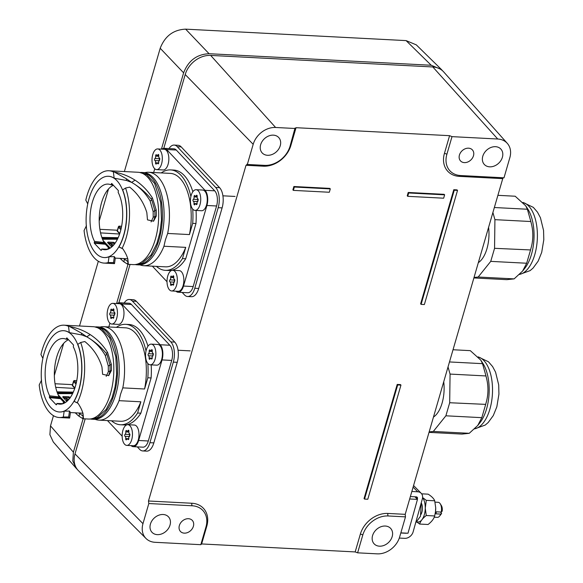 <?xml version="1.0" encoding="UTF-8"?>
<svg xmlns="http://www.w3.org/2000/svg" width="583" height="583" viewBox="0 0 583 583"><rect width="100%" height="100%" fill="white"/><g stroke="black" fill="none" stroke-linecap="round" stroke-linejoin="round"><path stroke-width="0.87" d="M388.227 515.97A1.88 0.933 93 0 1 387.914 513.441A24.479 19.21 136.7 0 0 360.338 534.159A1.88 0.7 -163.8 0 1 362.772 535.092A22.599 17.738 136.7 0 1 388.227 515.97L405.491 516.866L405.207 514.337L502.743 178.631L459.317 176.372A24.479 19.21 136.7 0 1 444.421 153.446L449.58 135.679L296.04 127.699L295.195 128.493L275.599 127.48L210.667 55.414L432.812 66.958A22.599 17.738 -43.3 0 1 443.67 71.891L507.305 143.367A19.902 15.617 -43.3 0 1 509.848 157.658L503.996 177.8L460.599 175.541A22.599 17.738 136.7 0 1 450.003 170.899A22.599 17.738 136.7 0 1 446.855 154.386A1.88 0.7 16.2 0 0 444.421 153.446M362.772 535.092L357.619 552.83L355.178 551.926L201.638 543.946L206.797 526.179A24.479 19.21 136.7 0 0 191.902 503.253L148.476 501.001L246.011 165.288L247.33 164.464L246.922 164.26M293.38 190.386L292.899 189.876L293.876 186.516L329.81 188.389L330.291 188.899L329.315 192.252L293.38 190.386L294.357 187.026L330.291 188.899M407.721 196.325L407.24 195.815L408.217 192.463L444.151 194.328L444.625 194.839L443.656 198.198L407.721 196.325L408.69 192.973L444.625 194.839M421.101 304.37L420.62 303.86L453.778 189.715L457.043 189.883L457.524 190.393L424.366 304.537L421.101 304.37L454.259 190.226L457.524 190.393M364.528 499.077L364.047 498.567L397.212 384.43L400.477 384.598L400.958 385.108L367.793 499.245L364.528 499.077L397.686 384.94L400.958 385.108M503.224 177.757L502.743 178.631M446.855 154.386L452.007 136.641L497.744 139.016A19.902 15.617 -43.3 0 1 507.305 143.367M452.007 136.641L449.58 135.679M275.599 127.48A19.902 15.617 -43.3 0 0 253.182 144.322L247.33 164.464L264.587 165.361A22.599 17.738 136.7 0 0 290.043 146.238L295.027 128.041M253.182 144.322L185.212 74.537L163.772 148.352M130.038 264.442L118.903 302.774M85.176 418.871L75.003 453.887A22.599 17.738 -43.3 0 0 78.428 470.685L145.983 538.466A19.902 15.617 -43.3 0 1 142.966 523.672L75.003 453.887M148.476 501.001L148.818 503.53L142.966 523.672M148.818 503.53L192.215 505.782A1.88 0.933 93 0 1 191.902 503.253M145.983 538.466A19.902 15.617 -43.3 0 0 155.078 542.307L200.814 544.682L205.967 526.945A22.599 17.738 136.7 0 0 202.811 510.431A22.599 17.738 136.7 0 0 192.215 505.782M200.814 544.682L201.638 543.946M185.212 74.537A22.599 17.738 -43.3 0 1 210.667 55.414M471.611 159.181A8.096 6.355 -43.3 0 1 460.672 161.068A8.096 6.355 -43.3 0 1 461.291 151.624A8.096 6.355 -43.3 0 1 472.456 149.969A8.096 6.355 -43.3 0 1 471.611 159.181M179.2 529.065A8.096 6.355 -43.3 0 1 183.441 520.174A8.096 6.355 -43.3 0 1 192.368 520.488A8.096 6.355 -43.3 0 1 193.534 522.783A8.096 6.355 -43.3 0 1 189.46 531.565A8.096 6.355 -43.3 0 1 180.584 531.594A8.096 6.355 -43.3 0 1 179.2 529.065M372.369 540.492A11.296 8.869 136.7 0 0 374.016 543.713A11.296 8.869 136.7 0 0 386.471 544.128A11.296 8.869 136.7 0 0 392.381 531.725A11.296 8.869 136.7 0 0 390.464 528.22A11.296 8.869 136.7 0 0 378.075 528.227A11.296 8.869 136.7 0 0 372.369 540.492M260.441 149.598A11.296 8.869 136.7 0 0 262.088 152.819A11.296 8.869 136.7 0 0 274.542 153.234A11.296 8.869 136.7 0 0 280.445 140.838A11.296 8.869 136.7 0 0 278.528 137.326A11.296 8.869 136.7 0 0 266.139 137.34A11.296 8.869 136.7 0 0 260.441 149.598M150.225 528.949A11.296 8.869 136.7 0 0 151.871 532.17A11.296 8.869 136.7 0 0 164.326 532.585A11.296 8.869 136.7 0 0 170.236 520.189A11.296 8.869 136.7 0 0 168.319 516.676A11.296 8.869 136.7 0 0 155.931 516.691A11.296 8.869 136.7 0 0 150.225 528.949M502.59 152.374A11.296 8.869 136.7 0 0 500.673 148.869A11.296 8.869 136.7 0 0 488.284 148.876A11.296 8.869 136.7 0 0 482.586 161.141A11.296 8.869 136.7 0 0 484.233 164.362A11.296 8.869 136.7 0 0 496.687 164.778A11.296 8.869 136.7 0 0 502.59 152.374M397.212 384.43L397.686 384.94M453.778 189.715L454.259 190.226M408.217 192.463L408.69 192.973M293.876 186.516L294.357 187.026M357.619 552.83L377.223 553.85A19.902 15.617 -43.3 0 0 399.639 537.009L405.491 516.866M406.089 40.606L431.216 65.252L441.426 69.508L416.306 44.862L406.089 40.606L185.649 29.15C173.399 29.726 164.916 36.095 160.201 48.272L124.383 171.555M431.216 65.252L209.064 53.716C196.814 54.285 188.331 60.661 183.616 72.831L161.447 149.124M127.976 264.332L116.585 303.546M83.114 418.762L73.4 452.189L72.795 461.015L76.184 468.295L77.393 469.526M98.33 261.242L79.521 325.984M53.461 415.672L50.502 425.867L73.4 452.189M76.184 468.295L53.279 441.972L49.898 434.692L50.502 425.867M441.426 69.508L442.577 70.791M433.468 417.071A27.977 13.868 -87 0 0 443.729 381.756M429.161 431.886L433.315 431.442L445.878 415.803L449.69 402.736L450.061 374.082L448.028 366.933M429.022 432.375L461.955 434.087L469.249 433.307L433.315 431.442M449.478 361.948L482.505 363.661L480.829 360.177L470.313 350.653L453.02 349.749M482.505 363.661L485.996 375.948L450.061 374.082M485.996 375.948L485.989 376.181C488.722 385.727 488.598 395.121 485.632 404.376L449.69 402.736M485.624 404.609L481.813 417.668L445.878 415.803M481.813 417.668L477.747 425.488L469.249 433.307M480.829 360.177L482.95 363.508A36.161 17.92 93 0 1 479.867 422.813L477.747 425.488M478.33 262.649A27.977 13.868 -87 0 0 488.59 227.326M474.03 277.457L478.184 277.02L490.74 261.373L494.559 248.314L494.923 219.66L492.897 212.511M473.884 277.945L506.816 279.658L514.119 278.885L478.184 277.02M494.348 207.519L527.375 209.239L525.691 205.755L515.183 196.223L497.889 195.327M527.375 209.239L530.858 221.525L494.923 219.66M530.858 221.525L530.858 221.759C533.583 231.298 533.467 240.699 530.494 249.947L494.559 248.314M530.494 250.18L526.675 263.239L490.74 261.373M526.675 263.239L522.608 271.066L514.119 278.885M525.691 205.755L527.819 209.086A36.161 17.92 93 0 1 524.736 268.391L522.608 271.066M414.921 496.789L417.472 499.376L407.998 533.241L400.842 532.869M409.674 498.975L417.472 499.376M435.02 502.145L438.168 502.306A7.535 3.731 93 0 1 440.223 503.763A7.535 3.731 93 0 1 441.258 512.056L436.39 511.808A7.535 3.731 93 0 1 436.142 512.858A7.535 3.731 93 0 1 435.822 513.834L440.69 514.089A7.535 3.731 93 0 1 439.582 516.115A7.535 3.731 93 0 1 437.381 517.354L434.211 517.187M440.223 503.763L441.367 505.556A5.422 2.689 93 0 1 442.169 511.218L441.258 512.056M440.69 514.089L441.601 513.251A5.422 2.689 93 0 1 440.908 514.454L439.582 516.115M441.601 513.251L440.376 512.012M411.846 491.476L417.712 491.782A7.535 5.961 -44.6 0 1 421.181 493.269A7.535 5.961 -44.6 0 1 422.347 498.895L413.114 531.907A7.535 5.961 -44.6 0 1 404.682 538.342L399.304 538.065M417.29 499.194L417.45 498.64L415.664 496.833M406.745 533.175A1.88 1.487 -44.6 0 1 406.103 533.263L405.979 533.139M400.805 532.986L406.103 533.263M410.374 496.556L416.291 496.862A1.88 1.487 -44.6 0 1 417.158 497.233A1.88 1.487 -44.6 0 1 417.45 498.64M421.283 503.005A7.535 3.731 93 0 1 420.911 514.534M422.58 497.656A13.176 6.53 93 0 1 425.247 508.194A13.176 6.53 93 0 1 417.515 521.931M435.486 511.779L435.698 507.713A13.176 6.53 93 0 1 435.705 508.74A13.176 6.53 93 0 1 435.494 511.714A13.176 6.53 93 0 1 435.486 511.743L434.663 515.955L426.26 515.518C422.675 518.294 420.481 521.144 419.673 524.059L428.082 524.496C431.66 521.719 433.854 518.877 434.663 515.955M426.26 515.518L425.262 508.194L426.304 500.352L422.595 497.547M417.151 522.251L419.673 524.059M426.304 500.352L434.707 500.79C433.912 498.654 431.733 496.446 428.17 494.165L421.647 493.823M435.698 507.713L434.707 500.79M421.254 502.808L420.489 516.21L415.613 522.958M124.157 303A15.063 7.47 93 0 1 129.28 299.494L133.201 299.698A15.063 7.47 93 0 1 136.32 301.316L174.74 342.097A15.063 7.47 93 0 1 177.239 362.32L153.832 442.891A15.063 7.47 93 0 1 146.646 451.14L142.726 450.936A15.063 7.47 93 0 1 139.607 449.318L137.311 446.884M129.28 299.494A15.063 7.47 93 0 1 132.399 301.112L170.819 341.893A15.063 7.47 93 0 1 173.319 362.116L149.911 442.686A15.063 7.47 93 0 1 142.726 450.936M42.872 358.319L40.941 354.573A46.232 22.912 93 0 1 42.005 350.492A46.232 22.912 93 0 1 64.05 325.183A46.232 22.912 93 0 1 68.517 326.32L69.282 332.601A40.693 20.172 -87 0 0 63.766 330.707A40.693 20.172 -87 0 0 63.685 330.707M69.115 332.594A40.693 20.172 -87 0 0 63.598 330.699A40.693 20.172 -87 0 0 41.429 380.065A40.693 20.172 -87 0 0 59.379 411.984A40.693 20.172 -87 0 0 73.924 401.366A40.693 20.172 -87 0 0 69.115 332.594M59.459 411.984A40.693 20.172 -87 0 0 59.539 411.992A40.693 20.172 -87 0 0 64.166 411.168L63.336 417.005A46.232 22.912 93 0 1 59.255 417.523A46.232 22.912 93 0 1 39.199 384.977L41.59 380.072M49.832 395.828L59.189 396.914L58.941 397.781L49.519 396.906L49.453 397.657L49.832 395.828L49.358 396.892M66.972 337.907L66.112 339.219A32.859 16.288 -87 0 0 63.197 338.526A32.859 16.288 -87 0 0 46.808 359.245A32.859 16.288 -87 0 0 49.664 395.821M67.096 338.206L66.586 338.155L66.112 339.219M63.088 403.662L56.872 403.465A32.859 16.288 -87 0 0 59.787 404.157A32.859 16.288 -87 0 0 76.169 383.446A32.859 16.288 -87 0 0 73.312 346.863L73.531 345.034L66.812 337.9M56.872 403.465L56.558 404.536M49.453 397.657L56.172 404.784L56.719 404.551M63.664 343.372L54.343 375.459A32.859 16.288 -87 0 1 63.664 343.372A32.859 16.288 93 0 1 68.524 339.721M72.54 384.649L55.028 383.752M133.252 446.673A11.296 5.597 93 0 0 138.645 440.486L148.315 440.988A11.296 5.597 93 0 1 142.922 447.176L133.252 446.673A11.296 5.597 93 0 1 131.066 445.616M117.132 303.575A11.296 5.597 93 0 1 119.42 302.752L129.091 303.255A11.296 5.597 93 0 1 131.43 304.472L169.842 345.245A11.296 5.597 93 0 1 171.723 360.418L148.315 440.988M59.189 396.914A32.859 16.288 93 0 1 57.09 392.155A32.859 16.288 93 0 1 57.054 392.046A32.859 16.288 93 0 1 54.343 375.459M58.941 397.781L58.912 398.262L60.246 398.386M74.733 388.446L55.706 387.323M66.273 339.226L68.189 339.364M107.476 420.583L122.153 436.157M109.888 323.193L108.795 326.954M119.42 302.752A11.296 5.597 93 0 1 121.76 303.969L131.43 304.472M138.645 440.486L162.052 359.915A11.296 5.597 93 0 0 160.172 344.742L121.76 303.969M63.649 403.443L63.11 402.715L64.334 402.722M63.11 402.715L63.751 403.4M120.462 424.759L123.727 424.927A50.284 24.923 -87 0 0 138.849 416.102A50.284 24.923 -87 0 0 140.867 413.187L137.603 413.019A50.284 24.923 93 0 1 135.584 415.934A50.284 24.923 93 0 1 120.462 424.759A50.284 24.923 93 0 1 111.528 420.795M147.834 363.486A50.284 24.923 93 0 1 147.834 377.777L151.106 377.952A50.284 24.923 -87 0 0 151.186 364.871M147.98 346.164A50.284 24.923 -87 0 0 128.945 324.498L125.68 324.33A50.284 24.923 93 0 1 146.02 350.959M151.106 377.952L140.867 413.187M67.803 400.543L65.544 398.269L63.795 398.174M65.544 398.269L68.801 399.457M67.628 400.477L65.872 400.383M116.381 327.347A50.284 24.923 93 0 1 125.68 324.33M137.603 413.019L140.86 401.796L119.078 400.667L120.55 394.246L122.794 387.87A46.786 23.189 -87 0 0 113.408 331.712A46.786 23.189 -87 0 0 103.716 326.684A46.786 23.189 -87 0 0 99.912 327.114M147.834 377.777L144.577 388.999L122.794 387.87M76.009 384.124L73.567 381.537L74.092 380.561L72.474 385.297L74.923 387.892M76.752 380.692L74.092 380.561L76.3 382.9M140.86 401.796A46.786 23.189 93 0 1 120.645 421.269L98.862 420.132A46.786 23.189 -87 0 0 117.751 403.757A46.786 23.189 -87 0 0 119.078 400.667M103.716 326.684L125.498 327.821A46.786 23.189 93 0 1 135.183 332.842A46.786 23.189 93 0 1 144.577 388.999M95.116 419.315A46.786 23.189 -87 0 0 98.862 420.132M92.158 419.228L93.834 419.315A46.232 22.912 -87 0 0 107.607 411.379A46.232 22.912 -87 0 0 112.504 403.137A46.232 22.912 93 0 0 115.886 394.006A46.232 22.912 -87 0 0 111.506 336.304A46.232 22.912 -87 0 0 98.636 326.976L96.953 326.888A46.232 22.912 93 0 1 114.202 393.919A46.232 22.912 93 0 1 110.828 403.05A46.232 22.912 93 0 1 92.158 419.228A46.232 22.912 93 0 1 90.686 419.06M95.474 326.91A46.232 22.912 93 0 1 96.953 326.888M68.517 326.32L70.295 326.618C77.546 328.083 84.178 330.743 90.197 334.598C97.142 339.138 102.943 345.078 107.585 352.431L111.324 364.288A46.232 22.912 93 0 1 111.44 370.438L108.715 375.612L102.608 374.301L101.959 367.013C98.819 356.723 93.105 348.233 84.827 341.543L80.687 342.476A46.232 22.912 93 0 1 81.299 392.206A46.232 22.912 93 0 1 77.24 402.758L78.18 403.545C80.913 407.706 82.546 411.255 83.07 414.185L83.42 418.091L82.946 418.754L88.419 419.039A46.232 22.912 -87 0 0 107.09 402.86A46.232 22.912 -87 0 0 110.464 393.722A46.232 22.912 -87 0 0 93.214 326.699L64.05 325.183M82.946 418.754L79.099 416.291A46.232 22.912 93 0 1 76.366 413.843L75.149 412.8M69.639 418.033L70.426 412.56L69.508 411.066L68.656 416.991L69.639 418.026M68.656 416.991L63.336 417.005M80.687 342.476L77.801 344.334A40.693 20.172 93 0 1 74.085 401.381L77.24 402.758M77.984 403.247L74.085 401.381M78.712 412.99L82.954 415.992L83.296 415.664M69.508 411.066L64.166 411.168M69.494 326.451L81.503 333.177L81.693 334.919L69.282 332.601M108.606 375.685L110.092 371.305L110.005 365.111L106.937 354.384L106.208 353.313C100.567 346.535 94.082 341.033 86.75 336.814L81.503 333.177M106.937 354.384L105.275 355.419C100.575 347.33 94.395 341.128 86.75 336.814L81.693 334.919M105.275 355.419L108.292 366.015L108.336 371.772L106.193 376.356M110.049 370.868L108.336 371.772M66.848 401.417L62.672 396.979L63.168 396.513L68.743 396.753L68.459 397.759L69.916 398.313M70.346 397.46L68.743 396.753M63.19 397.533L68.459 397.759M62.672 396.979L63.168 396.513L62.957 397.285M59.109 397.183L64.582 402.991M58.183 394.888L65.376 402.518M151.252 344.13L157.789 344.473A10.356 5.13 93 0 1 162.293 351.862A10.356 5.13 93 0 1 159.837 363.333A10.356 5.13 93 0 1 156.71 365.162L150.181 364.82A10.356 5.13 93 0 1 145.677 357.43A10.356 5.13 93 0 1 148.133 345.959A10.356 5.13 93 0 1 151.252 344.13A10.356 5.13 93 0 1 155.756 351.527A10.356 5.13 93 0 1 153.3 362.99A10.356 5.13 93 0 1 150.181 364.82M149.124 357.991A1.844 0.911 93 0 0 148.483 355.754A1.057 0.525 93 0 1 148.089 354.777A1.057 0.525 93 0 1 148.505 353.706A1.844 0.911 93 0 0 149.197 351.316A1.057 0.525 93 0 1 149.758 349.902A1.057 0.525 93 0 1 150.093 350.186A1.844 0.911 93 0 0 150.684 350.689A1.844 0.911 93 0 0 151.42 350.055A1.057 0.525 93 0 1 151.857 349.662A1.057 0.525 93 0 1 152.301 350.959A1.844 0.911 93 0 0 152.943 353.196A1.057 0.525 93 0 1 153.336 354.18A1.057 0.525 93 0 1 152.921 355.244A1.844 0.911 93 0 0 152.229 357.641A1.057 0.525 93 0 1 151.667 359.055A1.057 0.525 93 0 1 151.332 358.764A1.844 0.911 93 0 0 150.749 358.261A1.844 0.911 93 0 0 149.999 358.917A1.057 0.525 93 0 1 149.569 359.296A1.057 0.525 93 0 1 149.124 357.991L152.236 358.159M148.505 353.706L153.001 353.939L152.979 355.987M151.42 350.055L152.25 350.099M127.845 424.701L134.382 425.043A10.356 5.13 93 0 1 138.878 432.411A10.356 5.13 93 0 1 136.451 443.874A10.356 5.13 93 0 1 133.303 445.733L126.766 445.39A10.356 5.13 93 0 1 122.27 438.022A10.356 5.13 93 0 1 124.696 426.559A10.356 5.13 93 0 1 127.845 424.701A10.356 5.13 93 0 1 132.348 432.069A10.356 5.13 93 0 1 129.914 443.532A10.356 5.13 93 0 1 126.766 445.39M125.724 438.576A1.844 0.911 93 0 0 125.075 436.346A1.057 0.525 93 0 1 124.682 435.37A1.057 0.525 93 0 1 125.097 434.299A1.844 0.911 93 0 0 125.782 431.901A1.057 0.525 93 0 1 126.343 430.48A1.057 0.525 93 0 1 126.679 430.764A1.844 0.911 93 0 0 127.262 431.267A1.844 0.911 93 0 0 128.005 430.618A1.057 0.525 93 0 1 128.442 430.218A1.057 0.525 93 0 1 128.887 431.515A1.844 0.911 93 0 0 129.535 433.745A1.057 0.525 93 0 1 129.929 434.721A1.057 0.525 93 0 1 129.521 435.793A1.844 0.911 93 0 0 128.828 438.19A1.057 0.525 93 0 1 128.275 439.611A1.057 0.525 93 0 1 127.939 439.327A1.844 0.911 93 0 0 127.356 438.831A1.844 0.911 93 0 0 126.606 439.495A1.057 0.525 93 0 1 126.176 439.874A1.057 0.525 93 0 1 125.724 438.576L128.836 438.744M125.097 434.299L129.594 434.532L129.572 436.58M128.005 430.618L128.836 430.662M112.832 303.357L119.369 303.692A10.356 5.13 93 0 1 123.873 311.089A10.356 5.13 93 0 1 121.417 322.552A10.356 5.13 93 0 1 118.291 324.381L111.761 324.039A10.356 5.13 93 0 1 107.257 316.649A10.356 5.13 93 0 1 109.713 305.179A10.356 5.13 93 0 1 112.832 303.357A10.356 5.13 93 0 1 117.336 310.746A10.356 5.13 93 0 1 114.88 322.217A10.356 5.13 93 0 1 111.761 324.039M110.712 317.218A1.844 0.911 93 0 0 110.07 314.973A1.057 0.525 93 0 1 109.677 313.997A1.057 0.525 93 0 1 110.092 312.925A1.844 0.911 93 0 0 110.785 310.535A1.057 0.525 93 0 1 111.346 309.121A1.057 0.525 93 0 1 111.681 309.413A1.844 0.911 93 0 0 112.264 309.916A1.844 0.911 93 0 0 113.007 309.274A1.057 0.525 93 0 1 113.445 308.881A1.057 0.525 93 0 1 113.889 310.178A1.844 0.911 93 0 0 114.53 312.422A1.057 0.525 93 0 1 114.924 313.399A1.057 0.525 93 0 1 114.508 314.47A1.844 0.911 93 0 0 113.816 316.861A1.057 0.525 93 0 1 113.255 318.274A1.057 0.525 93 0 1 112.92 317.99A1.844 0.911 93 0 0 112.33 317.48A1.844 0.911 93 0 0 111.586 318.136A1.057 0.525 93 0 1 111.156 318.515A1.057 0.525 93 0 1 110.712 317.218L113.816 317.378M110.092 312.925L114.581 313.158L114.559 315.206M113.007 309.274L113.838 309.318M169.019 148.578A15.063 7.47 93 0 1 174.149 145.072L178.07 145.276A15.063 7.47 93 0 1 181.189 146.887L219.602 187.668A15.063 7.47 93 0 1 222.108 207.891L198.701 288.461A15.063 7.47 93 0 1 191.516 296.711L187.595 296.507A15.063 7.47 93 0 1 184.476 294.889L182.18 292.455M174.149 145.072A15.063 7.47 93 0 1 177.268 146.683L215.681 187.464A15.063 7.47 93 0 1 218.188 207.686L194.78 288.257A15.063 7.47 93 0 1 187.595 296.507M87.734 203.897L85.803 200.144A46.232 22.912 93 0 1 86.867 196.07A46.232 22.912 93 0 1 108.919 170.753A46.232 22.912 93 0 1 113.379 171.898L114.144 178.179A40.693 20.172 -87 0 0 108.627 176.285A40.693 20.172 -87 0 0 108.547 176.277M113.984 178.165A40.693 20.172 -87 0 0 108.467 176.277A40.693 20.172 -87 0 0 86.291 225.636A40.693 20.172 -87 0 0 104.24 257.555A40.693 20.172 -87 0 0 118.786 246.944A40.693 20.172 -87 0 0 113.984 178.165M104.328 257.562A40.693 20.172 -87 0 0 104.408 257.569A40.693 20.172 -87 0 0 109.036 256.746L108.198 262.576A46.232 22.912 93 0 1 104.117 263.093A46.232 22.912 93 0 1 84.069 230.555L86.459 225.65M94.694 241.406L104.058 242.492L103.803 243.359L94.38 242.477L94.315 243.228L94.694 241.406L94.22 242.47M111.841 183.477L110.974 184.796A32.859 16.288 -87 0 0 108.059 184.097A32.859 16.288 -87 0 0 91.669 204.815A32.859 16.288 -87 0 0 94.533 241.398M111.965 183.776L111.448 183.725L110.974 184.796M107.95 249.233L101.733 249.036A32.859 16.288 -87 0 0 104.648 249.735A32.859 16.288 -87 0 0 121.038 229.017A32.859 16.288 -87 0 0 118.174 192.441L118.393 190.605L111.674 183.47M101.733 249.036L101.42 250.114M94.315 243.228L101.034 250.362L101.588 250.122M108.525 188.95L99.205 221.037A32.859 16.288 -87 0 1 108.525 188.95A32.859 16.288 93 0 1 113.394 185.292M117.402 230.227L99.897 229.323M178.121 292.243A11.296 5.597 93 0 0 183.507 286.056L193.177 286.559A11.296 5.597 93 0 1 187.792 292.746L178.121 292.243A11.296 5.597 93 0 1 175.935 291.187M162.001 149.153A11.296 5.597 93 0 1 164.282 148.33L173.953 148.833A11.296 5.597 93 0 1 176.292 150.042L214.712 190.823A11.296 5.597 93 0 1 216.584 205.988L193.177 286.559M104.058 242.492A32.859 16.288 93 0 1 101.952 237.733A32.859 16.288 93 0 1 101.916 237.624A32.859 16.288 93 0 1 99.205 221.037M103.803 243.359L103.774 243.832L105.108 243.964M119.602 234.023L100.575 232.894M111.142 184.804L113.058 184.935M152.345 266.154L167.022 281.735M154.75 168.771L153.664 172.524M164.282 148.33A11.296 5.597 93 0 1 166.621 149.54L176.292 150.042M183.507 286.056L206.914 205.486A11.296 5.597 93 0 0 205.041 190.32L166.621 149.54M108.511 249.014L107.972 248.292L109.196 248.3M107.972 248.292L108.613 248.97M165.324 270.33L168.589 270.497A50.284 24.923 -87 0 0 183.711 261.68A50.284 24.923 -87 0 0 185.729 258.765L182.464 258.59A50.284 24.923 93 0 1 180.446 261.512A50.284 24.923 93 0 1 165.324 270.33A50.284 24.923 93 0 1 156.39 266.365M192.703 209.064A50.284 24.923 93 0 1 192.703 223.355L195.968 223.522A50.284 24.923 -87 0 0 196.048 210.448M192.842 191.741A50.284 24.923 -87 0 0 173.807 170.076L170.542 169.901A50.284 24.923 93 0 1 190.881 196.537M195.968 223.522L185.729 258.765M112.665 246.113L110.406 243.84L108.657 243.752M110.406 243.84L113.67 245.035M112.49 246.048L110.741 245.96M161.243 172.918A50.284 24.923 93 0 1 170.542 169.901M182.464 258.59L185.722 247.367L163.947 246.237L165.412 239.817L167.664 233.448A46.786 23.189 -87 0 0 158.27 177.283A46.786 23.189 -87 0 0 148.585 172.262A46.786 23.189 -87 0 0 144.773 172.692M192.703 223.355L189.439 234.577L167.664 233.448M120.87 229.702L118.429 227.108L118.954 226.131L117.336 230.868L119.785 233.47M121.614 226.27L118.954 226.131L121.162 228.47M185.722 247.367A46.786 23.189 93 0 1 165.506 266.839L143.724 265.71A46.786 23.189 -87 0 0 162.621 249.335A46.786 23.189 -87 0 0 163.947 246.237M148.585 172.262L170.36 173.391A46.786 23.189 93 0 1 180.052 178.413A46.786 23.189 93 0 1 189.439 234.577M139.986 264.886A46.786 23.189 -87 0 0 143.724 265.71M137.02 264.806L138.703 264.893A46.232 22.912 -87 0 0 152.469 256.95A46.232 22.912 -87 0 0 157.366 248.715A46.232 22.912 93 0 0 160.748 239.577A46.232 22.912 -87 0 0 156.375 181.874A46.232 22.912 -87 0 0 143.498 172.553L141.822 172.466A46.232 22.912 93 0 1 159.072 239.489A46.232 22.912 93 0 1 155.69 248.628A46.232 22.912 93 0 1 137.02 264.806A46.232 22.912 93 0 1 135.555 264.631M140.343 172.481A46.232 22.912 93 0 1 141.822 172.466M113.379 171.898L115.157 172.196C122.415 173.654 129.047 176.314 135.059 180.169C142.012 184.709 147.805 190.656 152.447 198.001L156.186 209.865A46.232 22.912 93 0 1 156.302 216.016L153.584 221.19L147.477 219.878L146.829 212.584C143.688 202.301 137.974 193.811 129.688 187.121L125.549 188.047A46.232 22.912 93 0 1 126.168 237.784A46.232 22.912 93 0 1 122.109 248.329L123.042 249.123C125.782 253.284 127.407 256.826 127.932 259.756L128.282 263.662L127.815 264.325L133.281 264.609A46.232 22.912 -87 0 0 151.952 248.431A46.232 22.912 -87 0 0 155.333 239.3A46.232 22.912 -87 0 0 138.084 172.269L108.919 170.753M127.815 264.325L123.96 261.869A46.232 22.912 93 0 1 121.235 259.413L120.011 258.378M114.508 263.611L115.288 258.131L114.37 256.637L113.525 262.561L114.508 263.596M113.525 262.561L108.198 262.576M125.549 188.047L122.663 189.905A40.693 20.172 93 0 1 118.954 246.952L122.109 248.329M122.845 248.824L118.954 246.952M123.574 258.56L127.815 261.563L128.165 261.242M114.37 256.637L109.036 256.746M114.355 172.029L126.365 178.748L126.562 180.497L114.144 178.179M153.475 221.256L154.961 216.883L154.867 210.682L151.799 199.954L151.07 198.89C145.429 192.106 138.943 186.611 131.62 182.384L126.365 178.748M151.799 199.954L150.137 200.989C145.437 192.907 139.264 186.706 131.62 182.384L126.562 180.497M150.137 200.989L153.154 211.585L153.198 217.35L151.063 221.926M154.91 216.446L153.198 217.35M111.71 246.988L107.534 242.557L108.037 242.091L113.605 242.324L113.321 243.337L114.785 243.883M115.208 243.031L113.605 242.324M108.052 243.111L113.321 243.337M107.534 242.557L108.037 242.091L107.819 242.856M103.978 242.761L109.444 248.562M103.045 240.458L110.238 248.096M196.114 189.708L202.651 190.043A10.356 5.13 93 0 1 207.154 197.44A10.356 5.13 93 0 1 204.699 208.903A10.356 5.13 93 0 1 201.572 210.733L195.043 210.397A10.356 5.13 93 0 1 190.539 203.001A10.356 5.13 93 0 1 192.995 191.537A10.356 5.13 93 0 1 196.114 189.708A10.356 5.13 93 0 1 200.618 197.098A10.356 5.13 93 0 1 198.162 208.568A10.356 5.13 93 0 1 195.043 210.397M193.993 203.569A1.844 0.911 93 0 0 193.352 201.324A1.057 0.525 93 0 1 192.958 200.348A1.057 0.525 93 0 1 193.374 199.277A1.844 0.911 93 0 0 194.066 196.886A1.057 0.525 93 0 1 194.627 195.473A1.057 0.525 93 0 1 194.962 195.764A1.844 0.911 93 0 0 195.545 196.267A1.844 0.911 93 0 0 196.289 195.626A1.057 0.525 93 0 1 196.726 195.232A1.057 0.525 93 0 1 197.171 196.529A1.844 0.911 93 0 0 197.812 198.774A1.057 0.525 93 0 1 198.205 199.75A1.057 0.525 93 0 1 197.79 200.822A1.844 0.911 93 0 0 197.098 203.212A1.057 0.525 93 0 1 196.537 204.626A1.057 0.525 93 0 1 196.201 204.341A1.844 0.911 93 0 0 195.611 203.831A1.844 0.911 93 0 0 194.868 204.495A1.057 0.525 93 0 1 194.438 204.866A1.057 0.525 93 0 1 193.993 203.569L197.098 203.729M193.374 199.277L197.863 199.51L197.841 201.558M196.289 195.626L197.12 195.669M172.706 270.279L179.243 270.614A10.356 5.13 93 0 1 183.747 277.982A10.356 5.13 93 0 1 181.313 289.445A10.356 5.13 93 0 1 178.165 291.303L171.635 290.961A10.356 5.13 93 0 1 167.132 283.593A10.356 5.13 93 0 1 169.566 272.137A10.356 5.13 93 0 1 172.706 270.279A10.356 5.13 93 0 1 177.21 277.646A10.356 5.13 93 0 1 174.776 289.11A10.356 5.13 93 0 1 171.635 290.961M170.593 284.154A1.844 0.911 93 0 0 169.945 281.917A1.057 0.525 93 0 1 169.551 280.948A1.057 0.525 93 0 1 169.959 279.869A1.844 0.911 93 0 0 170.651 277.472A1.057 0.525 93 0 1 171.205 276.058A1.057 0.525 93 0 1 171.54 276.342A1.844 0.911 93 0 0 172.123 276.838A1.844 0.911 93 0 0 172.867 276.196A1.057 0.525 93 0 1 173.304 275.795A1.057 0.525 93 0 1 173.749 277.085A1.844 0.911 93 0 0 174.397 279.323A1.057 0.525 93 0 1 174.798 280.292A1.057 0.525 93 0 1 174.383 281.37A1.844 0.911 93 0 0 173.698 283.768A1.057 0.525 93 0 1 173.136 285.189A1.057 0.525 93 0 1 172.801 284.898A1.844 0.911 93 0 0 172.218 284.402A1.844 0.911 93 0 0 171.468 285.065A1.057 0.525 93 0 1 171.038 285.444A1.057 0.525 93 0 1 170.593 284.154L173.698 284.315M169.959 279.869L174.455 280.11L174.441 282.15M172.867 276.196L173.705 276.24M157.702 148.927L164.231 149.27A10.356 5.13 93 0 1 168.735 156.659A10.356 5.13 93 0 1 166.279 168.13A10.356 5.13 93 0 1 163.16 169.959L156.623 169.617A10.356 5.13 93 0 1 152.119 162.22A10.356 5.13 93 0 1 154.575 150.757A10.356 5.13 93 0 1 157.702 148.927A10.356 5.13 93 0 1 162.205 156.324A10.356 5.13 93 0 1 159.749 167.787A10.356 5.13 93 0 1 156.623 169.617M155.574 162.788A1.844 0.911 93 0 0 154.932 160.551A1.057 0.525 93 0 1 154.539 159.574A1.057 0.525 93 0 1 154.954 158.503A1.844 0.911 93 0 0 155.646 156.106A1.057 0.525 93 0 1 156.208 154.692A1.057 0.525 93 0 1 156.543 154.983A1.844 0.911 93 0 0 157.126 155.486A1.844 0.911 93 0 0 157.869 154.852A1.057 0.525 93 0 1 158.306 154.459A1.057 0.525 93 0 1 158.751 155.756A1.844 0.911 93 0 0 159.392 157.993A1.057 0.525 93 0 1 159.786 158.977A1.057 0.525 93 0 1 159.37 160.041A1.844 0.911 93 0 0 158.678 162.438A1.057 0.525 93 0 1 158.117 163.852A1.057 0.525 93 0 1 157.782 163.561A1.844 0.911 93 0 0 157.199 163.058A1.844 0.911 93 0 0 156.448 163.714A1.057 0.525 93 0 1 156.018 164.085A1.057 0.525 93 0 1 155.574 162.788L158.685 162.948M154.954 158.503L159.451 158.736L159.429 160.784M157.869 154.852L158.7 154.896M387.914 513.441L405.207 514.337M360.338 534.159L355.178 551.926M263.793 165.317A1.88 0.933 -87 0 0 263.305 166.191A24.479 19.21 136.7 0 0 290.873 145.473L296.04 127.699M263.305 166.191L246.011 165.288M459.819 175.49A1.88 0.933 -87 0 0 459.317 176.372M497.744 139.016L432.812 66.958M290.873 145.473A1.88 0.7 16.2 0 0 290.254 145.517M206.163 526.23A1.88 0.7 -163.8 0 1 206.797 526.179M160.201 48.272L183.616 72.831M185.649 29.15L209.064 53.716M474.708 428.782A36.161 17.92 -87 0 0 492.438 393.569A36.161 17.92 -87 0 0 478.271 356.993M519.57 274.36A36.161 17.92 -87 0 0 537.307 239.147A36.161 17.92 -87 0 0 523.14 202.563M417.712 491.782L413.114 487.126M149.911 442.686L153.832 442.891M173.319 362.116L177.239 362.32M170.819 341.893L174.74 342.097M132.399 301.112L136.32 301.316M160.172 344.742L169.842 345.245M162.052 359.915L171.723 360.418M57.542 393.365L72.737 393.321M57.258 392.614L72.955 392.869M56.981 391.849L73.298 392.119M49.613 397.664L60.523 398.685M83.136 415.912L82.735 418.696M79.477 413.624L79.099 416.291M76.366 413.843L76.504 412.873M86.75 336.814L90.197 334.598M106.208 353.313L107.585 352.431M110.005 365.14L111.324 364.288M111.44 370.438L110.092 371.305M82.954 415.992L82.983 413.136M79.492 413.639L79.507 413.026M110.005 365.111L108.292 366.015M70.033 397.897L70.2 397.307M151.332 358.764L152.032 358.8M148.483 355.754L152.403 355.958M149.197 351.316L152.258 351.469M127.939 439.327L128.632 439.363M125.075 436.346L128.989 436.55M125.782 431.901L128.843 432.061M112.92 317.99L113.619 318.026M110.07 314.973L113.991 315.177M110.785 310.535L113.845 310.695M194.78 288.257L198.701 288.461M218.188 207.686L222.108 207.891M215.681 187.464L219.602 187.668M177.268 146.683L181.189 146.887M205.041 190.32L214.712 190.823M206.914 205.486L216.584 205.988M102.404 238.935L117.606 238.899M102.12 238.185L117.824 238.44M101.85 237.427L118.167 237.689M94.475 243.235L105.392 244.255M127.998 261.483L127.597 264.267M124.368 258.604L123.96 261.869M121.235 259.413L121.373 258.451M131.62 182.384L135.059 180.169M151.07 198.89L152.447 198.001M154.867 210.711L156.186 209.865M156.302 216.016L154.961 216.883M127.815 261.563L127.845 258.706M154.867 210.682L153.154 211.585M114.902 243.468L115.07 242.878M196.201 204.341L196.901 204.378M193.352 201.324L197.273 201.529M194.066 196.886L197.127 197.047M172.801 284.898L173.501 284.934M169.945 281.917L173.851 282.121M170.651 277.472L173.712 277.632M157.782 163.561L158.481 163.597M154.932 160.551L158.853 160.755M155.646 156.106L158.707 156.266M474.569 428.913L485.245 425.051L488.175 422.544L493.298 415.562L496.84 406.817L498.931 394.152L498.698 384.889L495.572 372.151L492.606 366.569L488.459 361.781L478.155 356.869M519.431 274.491L530.107 270.629L533.037 268.122L538.16 261.14L541.702 252.388L543.801 239.722L543.56 230.46L540.434 217.721L537.468 212.146L533.328 207.359L523.017 202.439M421.181 493.269L413.573 485.552M57.659 393.671L72.584 393.634M72.321 385.574L74.813 388.22M73.596 380.998L72.299 385.48M59.255 417.523L69.603 418.062M70.419 412.56L82.859 413.201M89.957 419.009L91.932 419.039L97.448 417.494L106.157 409.455L112.009 397.919L115.04 387.025L116.622 374.483L115.828 356.803L109.735 337.834L101.923 329.096L94.745 326.881M178.041 350.237L190.211 350.871M150.749 358.261L152.207 358.334M150.684 350.689L152.323 350.777M127.356 438.831L128.807 438.904M127.262 431.267L128.909 431.347M112.33 317.48L113.787 317.56M112.264 309.916L113.904 310.003M102.528 239.241L117.453 239.205M117.183 231.145L119.675 233.79M118.466 226.576L117.161 231.05M104.117 263.093L114.465 263.633M115.288 258.131L127.728 258.779M134.826 264.587L136.794 264.616L142.31 263.064L151.026 255.026L156.878 243.49L159.902 232.595L161.484 220.053L160.689 202.374L154.604 183.412L146.785 174.667L139.614 172.451M222.91 195.815L235.073 196.442M195.611 203.831L197.069 203.912M195.545 196.267L197.185 196.354M172.218 284.402L173.668 284.475M172.123 276.838L173.77 276.925M157.199 163.058L158.656 163.131M157.126 155.486L158.773 155.574"/></g></svg>
